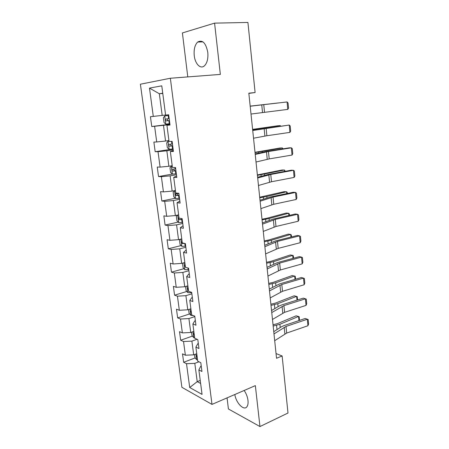 <?xml version="1.0" encoding="UTF-8"?>
<svg xmlns="http://www.w3.org/2000/svg" width="449" height="449" viewBox="0 0 449 449"><rect width="100%" height="100%" fill="white"/><g stroke="black" fill="none" stroke-linecap="round" stroke-linejoin="round"><path stroke-width="0.67" d="M234.827 394.514C236.051 403.045 244.015 411.205 246.967 406.676C247.943 405.29 248.286 403.213 247.994 400.452C247.522 396.86 246.243 393.532 244.166 390.467M207.792 52.37C205.883 42.919 202.499 39.484 197.639 42.066C194.827 44.945 193.699 49.474 194.249 55.648C195.102 63.949 200.591 69.528 204.475 65.779C207.197 62.967 208.302 58.499 207.792 52.37M227.065 397.876L228.418 408.972L259.96 426.55L287.994 413.029L282.14 355.973L276.04 353.571M140.397 84.21L181.901 387.307L211.995 404.403L170.356 78.244L140.397 84.21M170.356 78.244L220.347 74.411L214.577 23.135L182.401 32.934L187.783 76.908M201.242 366.053L200.703 366.266L198.868 369.937L201.949 371.486L200.81 362.697L197.728 361.204L195.887 347.128L198.969 348.525L197.813 339.601L194.731 338.265L192.868 323.976L195.949 325.211L194.776 316.147L191.695 314.974L189.798 300.465L192.879 301.537L191.689 292.338L188.608 291.328L186.683 276.601L189.764 277.499L188.552 268.154L185.471 267.318L183.518 252.36L186.599 253.079L185.37 243.588L182.288 242.937L180.302 227.738L183.388 228.283L182.137 218.635L179.056 218.169L177.041 202.735L180.122 203.088L178.854 193.289L175.772 193.008L173.724 177.327L176.805 177.49L175.514 167.533L172.433 167.449L170.351 151.515L173.432 151.476L172.124 141.362L169.043 141.48L166.927 125.288L170.008 125.041L168.672 114.759L165.597 115.09L161.78 85.838L149.483 88.099L159.333 93.751L162.184 115.415L165.591 115.023M198.868 369.937L202.061 394.407L189.708 387.515L186.509 363.707L183.652 362.264L195.186 357.926M149.483 88.099L153.289 116.403L150.443 116.712L151.768 126.511L154.613 126.281L156.718 141.957L153.872 142.069L155.18 151.717L158.026 151.683L160.097 167.118L157.251 167.039L158.536 176.541L161.387 176.693L163.425 191.891L160.574 191.633L161.842 200.989L164.693 201.32L166.702 216.289L163.851 215.851L165.097 225.072L167.954 225.572L169.935 240.316L167.079 239.71L168.308 248.791L171.164 249.459L173.112 263.984L170.255 263.209L171.467 272.156L174.324 272.992L176.244 287.298L173.387 286.367L174.577 295.184L177.439 296.177L179.331 310.27L176.474 309.181L177.647 317.87L180.509 319.02L182.373 332.905L179.51 331.671L180.672 340.23L183.529 341.526L185.37 355.215L182.507 353.829L183.652 362.264M248.847 93.392L255.111 92.55L248.825 93.179L276.533 358.28L282.14 355.973M195.887 347.128L197.779 343.732L198.323 343.536M196.746 353.705L193.693 354.845L191.886 341.122L197.06 339.276M185.37 355.215L193.693 354.845M183.529 341.526L191.886 341.122M192.868 323.976L194.81 320.867L195.36 320.681M193.839 331.407L190.746 332.485L188.917 318.56L194.832 316.596M182.373 332.905L190.746 332.485M180.509 319.02L188.917 318.56M189.798 300.465L191.802 297.659L192.357 297.485M190.887 308.783L187.761 309.793L185.903 295.661L191.88 293.826M179.331 310.27L187.761 309.793M177.439 296.177L185.903 295.661M186.683 276.601L188.743 274.092L189.304 273.935M187.884 285.822L184.73 286.759L182.844 272.42L188.889 270.719M176.244 287.298L184.73 286.759M174.324 272.992L182.844 272.42M183.518 252.36L186.206 250.02M184.842 262.519L181.654 263.383L179.74 248.825L185.847 247.264M173.112 263.984L181.654 263.383M171.164 249.459L179.74 248.825M180.302 227.738L183.057 225.74M181.755 238.862L178.534 239.654L176.586 224.876L182.76 223.456M169.935 240.316L178.534 239.654M167.954 225.572L176.586 224.876M177.041 202.735L179.864 201.085M178.623 214.847L175.363 215.565L173.387 200.557L179.628 199.283M166.702 216.289L175.363 215.565M164.693 201.32L173.387 200.557M173.724 177.327L176.614 176.042M175.436 190.466L172.141 191.106L170.137 175.862L176.446 174.74M163.425 191.891L172.141 191.106M161.387 176.693L170.137 175.862M170.351 151.515L173.32 150.606M172.203 165.703L168.875 166.265L166.837 150.785L173.219 149.82M160.097 167.118L168.875 166.265M158.026 151.683L166.837 150.785M166.927 125.288L169.969 124.76M168.925 140.559L165.552 141.037L163.487 125.316L169.941 124.513M156.718 141.957L165.552 141.037M154.613 126.281L163.487 125.316M162.768 93.437L159.333 93.751L162.74 93.19M153.289 116.403L162.184 115.415M214.577 23.135L247.921 22.45L255.111 92.55M259.96 426.55L255.352 385.624L211.995 404.403M200.237 380.426L197.218 381.644L200.636 383.463M198.929 361.787L194.81 363.359L197.218 381.644L189.708 387.515M186.509 363.707L194.81 363.359M151.768 126.511L169.907 124.255M155.18 151.717L173.118 149.023M158.536 176.541L172.41 174.094M161.842 200.989L175.312 198.267M165.097 225.072L178.219 222.087M168.308 248.791L181.104 245.552M171.467 272.156L183.972 268.682M174.577 295.184L186.818 291.48M177.647 317.87L189.635 313.946M180.672 340.23L192.425 336.093M250.188 106.228L287.079 101.957L250.188 106.2M251.008 114.046L287.77 109.393L287.079 101.957L288.062 102.961L288.544 108.158L287.77 109.393M164.783 115.926L168.768 115.488L164.783 115.926L163.397 117.722L164.037 122.599L165.849 124.087L169.829 123.671M278.071 102.973L250.177 106.132M278.099 102.967L250.177 106.116M169.172 118.603L165.703 119.058C165.243 119.95 165.417 120.568 166.214 120.916L169.425 120.568M169.425 120.54L168.229 120.674C167.224 120.377 167.022 119.76 167.612 118.833M252.725 130.507L289.235 125.052L252.697 130.227M253.533 138.213L266.88 135.738L289.914 132.388L289.235 125.052L290.2 125.978L290.677 131.097L289.914 132.388M255.228 154.428L268.468 151.515L291.356 147.833L289.195 147.839L266.369 151.504L255.172 153.906M256.02 162.022L269.209 158.907L292.03 155.062L291.356 147.833L292.31 148.675L292.776 153.726L292.03 155.062M168.998 141.121L168.094 141.25L166.708 142.917L167.337 147.715L169.144 149.287L173.106 148.939M168.094 141.25L169.004 141.194M280.288 126.107L280.243 125.591L252.624 129.531M280.586 126.062L280.243 125.591L277.763 125.765L252.607 129.374M172.455 143.949L168.987 144.37C168.555 145.235 168.734 145.841 169.52 146.194L172.708 145.88M172.697 145.773L171.507 145.903L170.547 144.786M172.248 166.035L171.355 166.186L169.963 167.724L170.586 172.455L172.388 174.094L176.328 173.819M171.355 166.186L172.264 166.164M282.477 148.916L282.387 147.957L255.038 152.598M283.061 148.81L282.387 147.957L279.918 148.03L255.004 152.301M175.694 168.903L172.22 169.295C171.815 170.132 172.001 170.727 172.77 171.086L175.941 170.811M175.913 170.62L174.74 170.743L173.785 169.733M257.692 178.006L270.769 174.465L293.45 170.294L291.294 170.193L268.676 174.341L257.614 177.248M258.472 185.488L271.499 181.75L294.112 177.428L293.45 170.294L294.387 171.058L294.853 176.042L294.112 177.428M260.123 201.242L273.037 197.089L295.515 192.447L293.36 192.245L270.949 196.858L260.016 200.254M260.891 208.617L273.761 204.273L296.172 199.485L295.515 192.447L296.441 193.137L296.896 198.048L296.172 199.485M262.513 224.146L275.276 219.398L297.552 214.302L295.403 213.993L273.188 219.061L262.39 222.934M263.271 231.415L275.989 226.481L298.198 221.245L297.552 214.302L298.462 214.914L298.916 219.763L298.198 221.245M175.452 190.567L174.566 190.741L173.174 192.161L173.785 196.814L175.587 198.531L179.505 198.323M174.566 190.741L175.475 190.758M284.638 171.411L284.503 170.019L257.412 175.346M285.216 171.31L284.503 170.019L282.039 169.997L257.367 174.914M178.876 193.48L175.407 193.845L175.969 195.601L179.117 195.36M179.084 195.096L177.916 195.214L176.979 194.288M177.568 215.077L176.334 216.227L176.934 220.813L178.736 222.603L182.631 222.457M178.101 214.959L178.64 214.981M286.765 193.603L286.591 191.779L266.824 196.522L259.758 197.773M287.343 193.485L287.248 192.469L286.591 191.779L284.138 191.667L259.702 197.212M178.545 218.018L179.022 217.911L178.545 218.018L179.123 219.746L182.255 219.533M182.21 219.196L179.123 219.746M180.29 239.222L179.448 239.934L180.043 244.452L181.839 246.31L185.712 246.226M288.87 215.486L288.651 213.253L269.08 218.545L262.07 219.892M289.437 215.357L289.296 213.87L288.651 213.253L286.204 213.051L266.65 218.315L261.997 219.207M182.131 241.719L181.643 241.831L182.227 243.532L184.64 243.431M264.876 246.726L277.488 241.399L299.562 235.86L297.418 235.456L275.4 240.961L264.725 245.294M265.623 253.893L278.189 248.387L300.196 242.707L299.562 235.86L300.46 236.399L300.903 241.18L300.196 242.707M182.805 263.075L182.513 263.294L183.102 267.744L184.893 269.669L188.748 269.647M290.941 237.072L290.688 234.44L271.297 240.271L264.349 241.708M291.502 236.932L291.317 234.979L290.688 234.44L288.247 234.148L268.878 239.946L264.265 240.9M185.19 265.179L184.691 265.286L185.426 266.97M267.2 268.985L279.665 263.097L301.543 257.125L299.404 256.626L277.583 262.558L267.032 267.346M267.941 276.051L280.356 269.989L302.171 263.883L301.543 257.125L302.43 257.597L302.867 262.311L302.171 263.883M185.566 286.513L186.116 290.699L187.907 292.686L191.74 292.72M292.984 258.371L292.692 255.346L273.492 261.694L266.599 263.226M293.545 258.22L293.315 255.812L292.692 255.346L290.262 254.97L271.078 261.284L266.504 262.3M188.21 288.297L187.693 288.398L188.44 290.06M269.495 290.93L281.809 284.503L303.496 278.111L301.363 277.516L279.738 283.863L269.299 289.089M270.225 297.9L282.494 291.3L304.119 284.773L303.496 278.111L304.371 278.509L304.804 283.162L304.119 284.773M188.586 309.524L189.085 313.312L190.87 315.361L193.323 315.596M294.999 279.385L294.673 275.978L275.652 282.836L268.816 284.453M295.554 279.222L295.279 276.376L292.248 275.523L273.245 282.337L268.71 283.409M191.184 311.073L190.657 311.168L191.409 312.813M271.757 312.571L283.931 305.617L305.427 298.815L303.3 298.13L281.86 304.882L279.11 306.05L271.544 310.534M272.476 319.447L284.604 312.324L306.038 305.393L305.427 298.815L306.291 299.146L306.718 303.743L306.038 305.393M191.566 332.198L192.009 335.605L193.794 337.715L194.692 337.94M296.991 300.117L296.626 296.34L277.785 303.692L271.005 305.399M297.541 299.943L297.227 296.671L294.207 295.807L275.383 303.109L270.887 304.237M194.114 333.517L193.581 333.607L194.338 335.235M273.985 333.916L286.019 326.445L307.329 319.245L305.208 318.476L283.953 325.62L281.231 326.866L273.755 331.682M274.698 340.696L286.687 333.063L307.935 325.738L307.329 319.245L308.182 319.514L308.603 324.049L307.935 325.738M305.208 318.476L308.182 319.514M194.496 354.542L194.894 357.572L196.679 359.744L197.571 359.997M298.95 320.575L298.557 316.438L279.89 324.268L273.166 326.058M299.5 320.395L299.146 316.702L296.149 315.827L277.499 323.611L273.031 324.79M196.999 355.642L196.46 355.72L197.223 357.331M261.75 104.864L262.519 112.491M263.759 104.628L264.523 112.233M164.744 115.977L165.799 124.053M168.863 120.629L169.267 123.733M168.201 115.55L168.605 118.665M168.229 120.674L166.214 120.916M264.141 128.543L264.899 136.058M266.128 128.24L266.88 135.738M266.498 151.885L267.245 159.294M268.468 151.515L269.209 158.907M168.055 141.295L169.099 149.248M172.147 145.947L172.545 149.001M171.557 141.384L171.894 144.011M259.92 128.992L259.876 128.588M256.334 129.604L256.284 129.071M171.507 145.903L169.52 146.194M171.322 166.225L172.343 174.055M175.379 170.873L175.772 173.881M174.947 167.516L175.132 168.97M262.306 152.306L262.227 151.549M258.764 153.098L258.663 152.104M174.74 170.743L172.77 171.086M268.822 174.897L269.557 182.204M270.769 174.465L271.499 181.75M271.112 197.582L271.836 204.789M273.037 197.089L273.761 204.273M273.368 219.954L274.086 227.059M275.276 219.398L275.989 226.481M174.532 190.774L175.542 198.492M178.567 195.422L178.955 198.385M178.287 193.238L178.326 193.547M264.652 175.29L264.54 174.195M261.161 176.261L261.009 174.813M177.916 195.214L175.969 195.601M177.709 215.049L178.691 222.558M181.705 219.6L182.086 222.519M266.97 197.953L266.824 196.522M263.524 199.098L263.327 197.206M180.852 239.087L181.794 246.265M184.803 243.47L185.168 246.293M269.26 220.302L269.08 218.545M265.847 221.61L265.612 219.292M183.54 243.201L182.227 243.532M275.596 242.017L276.303 249.021M277.488 241.399L278.189 248.387M183.95 262.76L184.848 269.619M187.985 267.997L188.21 269.714M271.51 242.342L271.297 240.271M268.143 243.807L267.862 241.074M277.796 263.771L278.492 270.68M279.665 263.097L280.356 269.989M187.003 286.086L187.862 292.636M191.122 292.153L191.201 292.787M273.733 264.074L273.492 261.694M270.405 265.696L270.085 262.558M279.963 285.233L280.647 292.046M281.809 284.503L282.494 291.3M190.011 309.064L190.825 315.31M275.927 285.508L275.652 282.836M272.638 287.287L272.274 283.751M282.095 306.398L282.775 313.121M283.931 305.617L284.604 312.324M192.975 331.71L193.749 337.659M278.088 306.656L277.785 303.692M274.839 308.581L274.434 304.663M284.206 327.282L284.874 333.916M286.019 326.445L286.687 333.063M195.893 354.025L196.634 359.688M280.221 327.517L279.89 324.268M277.011 329.583L276.567 325.295M202.92 41.852L197.639 42.066M167.612 118.828L165.703 119.058M170.367 144.174L168.987 144.37M173.028 169.161L172.22 169.295M176.019 193.721L175.407 193.845M182.098 241.719L181.643 241.831M185.106 265.174L184.691 265.286M188.08 288.28L187.693 288.398M191.016 311.05L190.657 311.168M193.912 333.489L193.581 333.607M196.769 355.608L196.46 355.72"/></g></svg>
